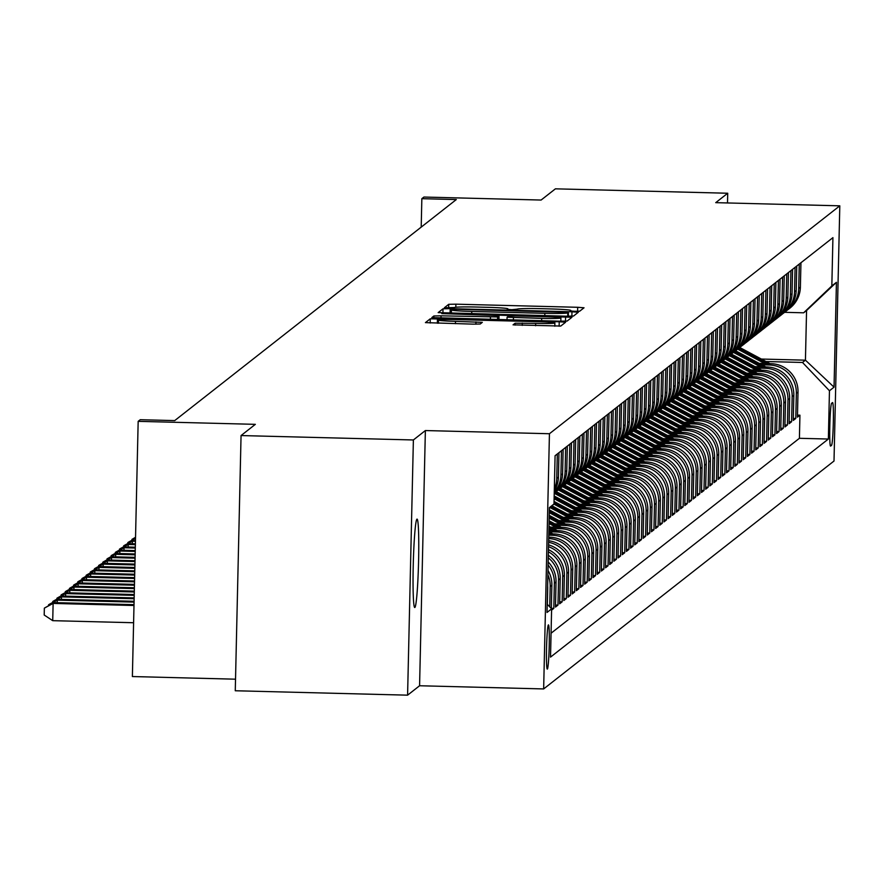<?xml version="1.0" encoding="UTF-8"?>
<svg xmlns="http://www.w3.org/2000/svg" width="884" height="884" viewBox="0 0 884 884"><rect width="100%" height="100%" fill="white"/><g stroke="black" fill="none" stroke-linecap="round" stroke-linejoin="round"><path stroke-width="1.33" d="M574.666 311.301L579.683 311.201L584.037 307.787L577.683 307.289L455.901 304.173L448.718 304.317L444.365 307.754L454.409 307.533A21.691 1.061 1.3 0 1 477.371 307.057L487.515 307.323A21.691 1.061 1.3 0 1 507.891 308.836A21.691 1.061 1.3 0 1 507.858 308.903L507.283 309.356L511.748 309.687L517.328 309.146A21.691 1.061 1.3 0 1 540.29 308.671L550.434 308.936A21.691 1.061 1.3 0 1 570.821 310.45A21.691 1.061 1.3 0 1 570.777 310.516L570.202 310.969L574.666 311.301M414.905 607.452A44.211 2.619 91.5 0 0 418.552 562.301A44.211 2.619 91.5 0 0 417.038 519.118A44.211 2.619 91.5 0 0 416.905 519.173A44.211 2.619 91.5 0 0 413.259 564.323A44.211 2.619 91.5 0 0 414.773 607.507A44.211 2.619 91.5 0 0 414.905 607.452M547.384 669.066A22.1 1.304 91.5 0 0 549.207 646.491A22.1 1.304 91.5 0 0 548.445 624.9A22.1 1.304 91.5 0 0 548.378 624.922A22.1 1.304 91.5 0 0 546.555 647.508A22.1 1.304 91.5 0 0 547.318 669.089A22.1 1.304 91.5 0 0 547.384 669.066M513.063 324.837L560.754 326.052L565.605 322.24L559.229 321.765L430.276 318.804L425.425 322.616L473.073 324.141L480.244 323.997L482.321 322.351L455.492 321.356A18.133 0.884 1.3 0 1 438.453 320.085A18.133 0.884 1.3 0 1 457.68 319.632L537.859 321.688A18.133 0.884 1.3 0 1 554.887 322.958A18.133 0.884 1.3 0 1 535.66 323.4L515.129 323.212L513.063 324.87M727.499 202.955L727.72 193.242L555.406 188.833L541.107 200.049L423.933 197.044L421.845 198.679L456.31 199.563L174.712 420.596L140.247 419.712L138.169 421.348L132.379 676.547L235.531 679.188M413.381 439.967L407.59 695.167L419.58 685.752L425.37 430.552L413.381 439.967L241.056 435.558L255.343 424.342L138.169 421.348M425.37 430.552L549.439 433.735L839.8 205.828L834.01 461.028L543.649 688.934L549.439 433.735M727.72 193.242L715.731 202.657L839.8 205.828M566.324 316.207L573.495 316.063L578.335 312.251L571.97 311.776L450.188 308.66L443.006 308.803L438.166 312.616L566.324 316.207M571.959 317.268L567.13 321.058L559.948 321.201L431.801 317.61L433.878 315.975L441.05 315.82L497.615 316.936L499.007 315.842L492.631 315.367L441.79 313.599L571.97 317.245M407.59 695.167L235.266 690.758L241.056 435.558M551.583 610.126L553.804 608.391L551.34 608.325M548.102 565.042A27.625 27.548 51.9 0 1 554.367 583.208L556.036 581.904L555.472 607.076L557.97 605.109L555.517 605.054M548.268 557.782A27.625 27.548 51.9 0 1 558.544 579.937L560.213 578.633L559.638 603.805L562.147 601.838L559.683 601.772M548.4 551.793A27.625 27.548 51.9 0 1 562.71 576.666L564.379 575.351L563.815 600.523L566.312 598.567L563.859 598.501M548.522 546.699A27.625 27.548 51.9 0 1 566.887 573.385L568.556 572.081L567.981 597.252L570.489 595.286L568.025 595.23M548.621 542.312A27.625 27.548 51.9 0 1 571.053 570.114L572.721 568.81L572.158 593.982L574.655 592.015L572.202 591.949M548.699 538.555A27.625 27.548 51.9 0 1 575.23 566.843L576.898 565.528L576.324 590.7L578.832 588.744L576.368 588.678M548.776 535.174L552.456 535.273A27.625 27.548 51.9 0 1 579.407 563.561L581.075 562.257L580.501 587.429L582.998 585.462L580.545 585.407M549.086 531.803L556.633 531.991A27.625 27.548 51.9 0 1 583.573 560.29L585.241 558.986L584.667 584.158L587.175 582.191L584.722 582.125M553.251 528.533L560.799 528.72A27.625 27.548 51.9 0 1 587.75 557.019L589.418 555.704L588.843 580.876L591.341 578.921L588.888 578.854M557.428 525.251L564.975 525.45A27.625 27.548 51.9 0 1 591.915 553.738L593.584 552.434L593.009 577.606L595.518 575.639L593.065 575.583M561.594 521.98L569.141 522.168A27.625 27.548 51.9 0 1 596.092 550.467L597.761 549.163L597.186 574.335L599.695 572.368L597.23 572.302M565.771 518.709L573.318 518.897A27.625 27.548 51.9 0 1 600.258 547.196L601.927 545.881L601.363 571.064L603.86 569.097L601.407 569.031M569.948 515.427L577.484 515.626A27.625 27.548 51.9 0 1 604.435 543.914L606.104 542.61L605.529 567.782L608.037 565.815L605.573 565.76M574.114 512.156L581.661 512.355A27.625 27.548 51.9 0 1 608.601 540.643L610.269 539.339L609.706 564.511L612.203 562.544L609.75 562.478M578.291 508.886L585.827 509.073A27.625 27.548 51.9 0 1 612.778 537.373L614.446 536.058L613.872 561.241L616.38 559.274L613.916 559.207M582.457 505.604L590.004 505.803A27.625 27.548 51.9 0 1 616.944 534.091L618.612 532.787L618.049 557.959L620.546 555.992L618.093 555.937M586.633 502.333L594.17 502.532A27.625 27.548 51.9 0 1 621.12 530.82L622.789 529.516L622.214 554.688L624.723 552.721L622.259 552.655M590.799 499.062L598.346 499.25A27.625 27.548 51.9 0 1 625.286 527.549L626.955 526.234L626.391 551.417L628.889 549.45L626.436 549.384M594.976 495.78L602.512 495.979A27.625 27.548 51.9 0 1 629.463 524.267L631.132 522.963L630.557 548.135L633.066 546.168L630.601 546.113M599.142 492.51L606.689 492.708A27.625 27.548 51.9 0 1 633.64 520.996L635.309 519.693L634.734 544.864L637.231 542.898L634.778 542.831M603.319 489.239L610.866 489.427A27.625 27.548 51.9 0 1 637.806 517.726L639.475 516.411L638.9 541.594L641.408 539.627L638.955 539.56M607.485 485.957L615.032 486.156A27.625 27.548 51.9 0 1 641.983 514.444L643.651 513.14L643.077 538.312L645.574 536.345L643.121 536.29M611.662 482.686L619.209 482.885A27.625 27.548 51.9 0 1 646.149 511.173L647.817 509.869L647.243 535.041L649.751 533.074L647.298 533.008M615.828 479.415L623.375 479.603A27.625 27.548 51.9 0 1 650.326 507.902L651.994 506.587L651.42 531.77L653.928 529.803L651.464 529.737M620.004 476.133L627.552 476.332A27.625 27.548 51.9 0 1 654.491 504.62L656.16 503.316L655.596 528.488L658.094 526.521L655.641 526.466M624.181 472.863L631.717 473.062A27.625 27.548 51.9 0 1 658.668 501.35L660.337 500.046L659.762 525.218L662.271 523.251L659.807 523.184M628.347 469.592L635.894 469.78A27.625 27.548 51.9 0 1 662.834 498.079L664.503 496.764L663.939 521.947L666.437 519.98L663.983 519.914M632.524 466.31L640.06 466.509A27.625 27.548 51.9 0 1 667.011 494.808L668.68 493.493L668.105 518.665L670.613 516.698L668.149 516.643M636.69 463.039L644.237 463.238A27.625 27.548 51.9 0 1 671.177 491.526L672.846 490.222L672.282 515.394L674.779 513.427L672.326 513.361M640.867 459.768L648.403 459.956A27.625 27.548 51.9 0 1 675.354 488.255L677.022 486.94L676.448 512.123L678.956 510.156L676.492 510.09M645.033 456.487L652.58 456.685A27.625 27.548 51.9 0 1 679.52 484.984L681.188 483.67L680.625 508.841L683.122 506.875L680.669 506.819M649.21 453.216L656.757 453.415A27.625 27.548 51.9 0 1 683.697 481.703L685.365 480.399L684.791 505.571L687.299 503.604L684.835 503.537M653.375 449.945L660.923 450.133A27.625 27.548 51.9 0 1 687.874 478.432L689.542 477.117L688.967 502.3L691.465 500.333L689.012 500.267M657.552 446.663L665.099 446.862A27.625 27.548 51.9 0 1 692.039 475.161L693.708 473.846L693.133 499.018L695.642 497.051L693.189 496.996M661.718 443.392L669.265 443.591A27.625 27.548 51.9 0 1 696.216 471.879L697.885 470.575L697.31 495.747L699.808 493.78L697.354 493.714M665.895 440.122L673.442 440.309A27.625 27.548 51.9 0 1 700.382 468.608L702.051 467.293L701.476 492.476L703.984 490.509L701.531 490.443M670.061 436.84L677.608 437.039A27.625 27.548 51.9 0 1 704.559 465.338L706.228 464.023L705.653 489.195L708.161 487.228L705.697 487.172M674.238 433.569L681.785 433.768A27.625 27.548 51.9 0 1 708.725 462.056L710.393 460.752L709.83 485.924L712.327 483.957L709.874 483.891M678.415 430.298L685.951 430.486A27.625 27.548 51.9 0 1 712.902 458.785L714.57 457.47L713.996 482.653L716.504 480.686L714.04 480.62M682.581 427.016L690.128 427.215A27.625 27.548 51.9 0 1 717.068 455.514L718.736 454.199L718.173 479.371L720.67 477.415L718.217 477.349M686.757 423.745L694.294 423.944A27.625 27.548 51.9 0 1 721.245 452.232L722.913 450.928L722.339 476.1L724.847 474.133L722.383 474.067M690.923 420.475L698.471 420.662A27.625 27.548 51.9 0 1 725.41 448.962L727.079 447.647L726.515 472.829L729.013 470.863L726.56 470.796M695.1 417.193L702.636 417.392A27.625 27.548 51.9 0 1 729.587 445.691L731.256 444.376L730.681 469.548L733.19 467.592L730.725 467.526M699.266 413.922L706.813 414.121A27.625 27.548 51.9 0 1 733.753 442.409L735.422 441.105L734.858 466.277L737.355 464.31L734.902 464.244M703.443 410.651L710.99 410.839A27.625 27.548 51.9 0 1 737.93 439.138L739.599 437.823L739.024 463.006L741.532 461.039L739.068 460.973M707.609 407.38L715.156 407.568A27.625 27.548 51.9 0 1 742.107 435.867L743.775 434.552L743.201 459.724L745.698 457.768L743.245 457.702M711.786 404.099L719.333 404.297A27.625 27.548 51.9 0 1 746.273 432.585L747.941 431.281L747.367 456.453L749.875 454.486L747.422 454.431M715.952 400.828L723.499 401.016A27.625 27.548 51.9 0 1 750.45 429.315L752.118 428L751.544 453.183L754.041 451.216L751.588 451.149M720.129 397.557L727.676 397.745A27.625 27.548 51.9 0 1 754.616 426.044L756.284 424.729L755.709 449.901L758.218 447.945L755.765 447.879M724.294 394.275L731.841 394.474A27.625 27.548 51.9 0 1 758.792 422.762L760.461 421.458L759.886 446.63L762.395 444.663L759.931 444.608M728.471 391.004L736.018 391.192A27.625 27.548 51.9 0 1 762.958 419.491L764.627 418.176L764.063 443.359L766.561 441.392L764.107 441.326M732.648 387.733L740.184 387.921A27.625 27.548 51.9 0 1 767.135 416.22L768.804 414.905L768.229 440.077L770.737 438.121L768.273 438.055M736.814 384.452L744.361 384.651A27.625 27.548 51.9 0 1 771.301 412.938L772.97 411.635L772.406 436.807L774.903 434.84L772.45 434.784M740.991 381.181L748.527 381.369A27.625 27.548 51.9 0 1 775.478 409.668L777.146 408.353L776.572 433.536L779.08 431.569L776.616 431.502M745.157 377.91L752.704 378.098A27.625 27.548 51.9 0 1 779.644 406.397L781.312 405.082L780.749 430.254L783.246 428.298L780.793 428.232M749.334 374.628L756.87 374.827A27.625 27.548 51.9 0 1 783.821 403.115L785.489 401.811L784.915 426.983L787.423 425.016L784.959 424.961M753.5 371.357L761.047 371.545A27.625 27.548 51.9 0 1 787.987 399.844L789.655 398.529L789.092 423.712L791.589 421.745L789.136 421.679M757.676 368.087L765.224 368.274A27.625 27.548 51.9 0 1 792.163 396.573L793.832 395.258L793.257 420.43L795.766 418.475L796.34 393.292A27.625 27.548 -128.1 0 0 769.389 365.004L761.842 364.805M793.302 418.408L795.766 418.475M576.898 565.528A27.625 27.548 -128.1 0 0 549.958 537.24L548.732 537.207M581.075 562.257A27.625 27.548 -128.1 0 0 554.124 533.958L548.809 533.826M585.241 558.986A27.625 27.548 -128.1 0 0 558.301 530.687L548.887 530.444M589.418 555.704A27.625 27.548 -128.1 0 0 562.467 527.417L550.599 527.107M593.584 552.434A27.625 27.548 -128.1 0 0 566.644 524.135L554.765 523.836M597.761 549.163A27.625 27.548 -128.1 0 0 570.81 520.864L558.942 520.554M601.927 545.881A27.625 27.548 -128.1 0 0 574.987 517.593L563.119 517.284M606.104 542.61A27.625 27.548 -128.1 0 0 579.153 514.311L567.285 514.013M610.269 539.339A27.625 27.548 -128.1 0 0 583.329 511.04L571.462 510.731M614.446 536.058A27.625 27.548 -128.1 0 0 587.495 507.77L575.628 507.46M618.612 532.787A27.625 27.548 -128.1 0 0 591.672 504.488L579.805 504.189M622.789 529.516A27.625 27.548 -128.1 0 0 595.838 501.217L583.97 500.908M626.955 526.234A27.625 27.548 -128.1 0 0 600.015 497.946L588.147 497.637M631.132 522.963A27.625 27.548 -128.1 0 0 604.192 494.664L592.313 494.366M635.309 519.693A27.625 27.548 -128.1 0 0 608.358 491.393L596.49 491.095M639.475 516.411A27.625 27.548 -128.1 0 0 612.535 488.123L600.656 487.813M643.651 513.14A27.625 27.548 -128.1 0 0 616.701 484.841L604.833 484.543M647.817 509.869A27.625 27.548 -128.1 0 0 620.877 481.57L608.999 481.272M651.994 506.587A27.625 27.548 -128.1 0 0 625.043 478.299L613.176 477.99M656.16 503.316A27.625 27.548 -128.1 0 0 629.22 475.017L617.352 474.719M660.337 500.046A27.625 27.548 -128.1 0 0 633.386 471.747L621.518 471.448M664.503 496.764A27.625 27.548 -128.1 0 0 637.563 468.476L625.695 468.166M668.68 493.493A27.625 27.548 -128.1 0 0 641.729 465.194L629.861 464.896M672.846 490.222A27.625 27.548 -128.1 0 0 645.906 461.923L634.038 461.625M677.022 486.94A27.625 27.548 -128.1 0 0 650.071 458.652L638.204 458.343M681.188 483.67A27.625 27.548 -128.1 0 0 654.248 455.37L642.381 455.072M685.365 480.399A27.625 27.548 -128.1 0 0 658.425 452.1L646.547 451.801M689.542 477.117A27.625 27.548 -128.1 0 0 662.591 448.829L650.723 448.519M693.708 473.846A27.625 27.548 -128.1 0 0 666.768 445.547L654.889 445.249M697.885 470.575A27.625 27.548 -128.1 0 0 670.934 442.276L659.066 441.978M702.051 467.293A27.625 27.548 -128.1 0 0 675.111 439.005L663.232 438.696M706.228 464.023A27.625 27.548 -128.1 0 0 679.277 435.724L667.409 435.425M710.393 460.752A27.625 27.548 -128.1 0 0 683.454 432.453L671.586 432.154M714.57 457.47A27.625 27.548 -128.1 0 0 687.619 429.182L675.752 428.873M718.736 454.199A27.625 27.548 -128.1 0 0 691.796 425.9L679.929 425.602M722.913 450.928A27.625 27.548 -128.1 0 0 695.962 422.629L684.094 422.331M727.079 447.647A27.625 27.548 -128.1 0 0 700.139 419.359L688.271 419.049M731.256 444.376A27.625 27.548 -128.1 0 0 704.305 416.077L692.437 415.778M735.422 441.105A27.625 27.548 -128.1 0 0 708.482 412.806L696.614 412.508M739.599 437.823A27.625 27.548 -128.1 0 0 712.659 409.535L700.78 409.226M743.775 434.552A27.625 27.548 -128.1 0 0 716.825 406.253L704.957 405.955M747.941 431.281A27.625 27.548 -128.1 0 0 721.001 402.982L709.123 402.684M752.118 428A27.625 27.548 -128.1 0 0 725.167 399.712L713.3 399.402M756.284 424.729A27.625 27.548 -128.1 0 0 729.344 396.43L717.465 396.131M760.461 421.458A27.625 27.548 -128.1 0 0 733.51 393.159L721.642 392.861M764.627 418.176A27.625 27.548 -128.1 0 0 737.687 389.888L725.819 389.579M768.804 414.905A27.625 27.548 -128.1 0 0 741.853 386.606L729.985 386.308M772.97 411.635A27.625 27.548 -128.1 0 0 746.03 383.336L734.162 383.037M777.146 408.353A27.625 27.548 -128.1 0 0 750.196 380.065L738.328 379.755M781.312 405.082A27.625 27.548 -128.1 0 0 754.372 376.783L742.505 376.485M785.489 401.811A27.625 27.548 -128.1 0 0 758.538 373.512L746.671 373.214M789.655 398.529A27.625 27.548 -128.1 0 0 762.715 370.241L750.847 369.932M793.832 395.258A27.625 27.548 -128.1 0 0 766.892 366.971L755.013 366.661M832.507 402.596L831.59 403.314A21.415 1.271 91.5 0 0 829.822 425.182A21.415 1.271 91.5 0 0 830.551 446.1A21.415 1.271 91.5 0 0 830.617 446.077L831.535 445.359A21.415 1.271 91.5 0 0 833.303 423.48A21.415 1.271 91.5 0 0 832.573 402.574A21.415 1.271 91.5 0 0 832.507 402.596M547.218 604.214L551.616 608.844L550.522 657.121L828.363 439.039L829.457 390.761L802.506 362.462L766.019 361.534M551.616 608.844L547.03 612.446L549.406 507.604L553.992 504.002L555.086 455.724L832.927 237.641L831.833 285.919L836.43 282.316L834.043 387.159L829.457 390.761M551.063 633.231L799.412 438.298L799.932 415.193L797.434 417.16L798.009 391.988A27.625 27.548 -128.1 0 0 771.058 363.689L759.19 363.39M786.926 310.428A27.625 27.548 -128.1 0 0 798.716 288.46L799.269 264.062M788.196 309.488L789.865 308.173A27.625 27.548 -128.1 0 0 800.385 287.145L800.937 262.758M557.307 453.978L556.754 478.377A27.625 27.548 51.9 0 1 554.334 489.051M554.29 490.963A27.625 27.548 -128.1 0 0 558.423 477.062L558.975 452.674M561.473 450.707L560.92 475.095A27.625 27.548 51.9 0 1 554.257 492.454M554.246 492.929A27.625 27.548 -128.1 0 0 562.589 473.791L563.141 449.404M565.649 447.437L565.097 471.824A27.625 27.548 51.9 0 1 554.246 493.117M554.577 492.852L556.246 491.548A27.625 27.548 -128.1 0 0 566.766 470.52L567.318 446.122M569.815 444.155L569.263 468.553A27.625 27.548 51.9 0 1 557.472 490.521M558.754 489.581L560.423 488.266A27.625 27.548 -128.1 0 0 570.931 467.238L571.484 442.851M573.992 440.884L573.44 465.271A27.625 27.548 51.9 0 1 561.649 487.25M562.92 486.299L564.589 484.996A27.625 27.548 -128.1 0 0 575.108 463.967L575.661 439.58M578.158 437.613L577.606 462.001A27.625 27.548 51.9 0 1 565.815 483.979M598.954 497.913L568.721 481.747A27.625 27.548 -128.1 0 0 579.274 460.697L579.827 436.298M582.335 434.331L581.783 458.73A27.625 27.548 51.9 0 1 569.992 480.697M571.263 479.758L572.931 478.443A27.625 27.548 -128.1 0 0 583.451 457.415L584.004 433.027M586.501 431.06L585.948 455.448A27.625 27.548 51.9 0 1 574.158 477.426M575.44 476.476L577.108 475.172A27.625 27.548 -128.1 0 0 587.617 454.144L588.169 429.757M590.678 427.79L590.125 452.177A27.625 27.548 51.9 0 1 578.335 474.156M579.617 473.205L581.285 471.901A27.625 27.548 -128.1 0 0 591.794 450.873L592.346 426.475M594.855 424.508L594.291 448.906A27.625 27.548 51.9 0 1 582.501 470.874M615.651 484.819L585.418 468.653A27.625 27.548 -128.1 0 0 595.96 447.591L596.523 423.204M599.02 421.237L598.468 445.635A27.625 27.548 51.9 0 1 586.678 467.603M587.959 466.653L589.628 465.349A27.625 27.548 -128.1 0 0 600.137 444.321L600.689 419.933M603.197 417.966L602.645 442.354A27.625 27.548 51.9 0 1 590.844 464.332M592.125 463.382L593.794 462.078A27.625 27.548 -128.1 0 0 604.313 441.05L604.866 416.651M607.363 414.684L606.811 439.083A27.625 27.548 51.9 0 1 595.02 461.05M596.302 460.111L597.971 458.796A27.625 27.548 -128.1 0 0 608.479 437.768L609.032 413.381M611.54 411.414L610.988 435.812A27.625 27.548 51.9 0 1 599.186 457.779M632.336 471.724L602.103 455.558A27.625 27.548 -128.1 0 0 612.656 434.497L613.209 410.11M615.706 408.143L615.154 432.53A27.625 27.548 51.9 0 1 603.363 454.509M604.645 453.558L606.314 452.254A27.625 27.548 -128.1 0 0 616.822 431.226L617.375 406.828M619.883 404.872L619.33 429.259A27.625 27.548 51.9 0 1 607.529 451.227M608.811 450.287L610.479 448.973A27.625 27.548 -128.1 0 0 620.999 427.944L621.551 403.557M624.049 401.59L623.496 425.989A27.625 27.548 51.9 0 1 611.706 447.956M612.988 447.017L614.656 445.702A27.625 27.548 -128.1 0 0 625.165 424.674L625.717 400.286M628.226 398.319L627.673 422.707A27.625 27.548 51.9 0 1 615.883 444.685M649.022 458.619L618.789 442.453A27.625 27.548 -128.1 0 0 629.342 421.403L629.894 397.004M632.391 395.049L631.839 419.436A27.625 27.548 51.9 0 1 620.049 441.403M621.33 440.464L622.999 439.149A27.625 27.548 -128.1 0 0 633.508 418.121L634.06 393.734M636.568 391.767L636.016 416.165A27.625 27.548 51.9 0 1 624.226 438.132M625.496 437.193L627.165 435.878A27.625 27.548 -128.1 0 0 637.684 414.85L638.237 390.463M640.734 388.496L640.182 412.883A27.625 27.548 51.9 0 1 628.391 434.862M629.673 433.911L631.342 432.608A27.625 27.548 -128.1 0 0 641.85 411.579L642.403 387.181M644.911 385.225L644.359 409.612A27.625 27.548 51.9 0 1 632.568 431.58M633.85 430.641L635.519 429.326A27.625 27.548 -128.1 0 0 646.027 408.298L646.58 383.91M649.088 381.943L648.524 406.342A27.625 27.548 51.9 0 1 636.734 428.309M638.016 427.37L639.684 426.055A27.625 27.548 -128.1 0 0 650.193 405.027L650.757 380.639M653.254 378.672L652.701 403.06A27.625 27.548 51.9 0 1 640.911 425.038M642.193 424.088L643.861 422.784A27.625 27.548 -128.1 0 0 654.37 401.756L654.922 377.358M657.431 375.402L656.878 399.789A27.625 27.548 51.9 0 1 645.077 421.767M646.359 420.817L648.027 419.502A27.625 27.548 -128.1 0 0 658.547 398.474L659.099 374.087M661.597 372.12L661.044 396.518A27.625 27.548 51.9 0 1 649.254 418.486M650.536 417.546L652.204 416.231A27.625 27.548 -128.1 0 0 662.713 395.203L663.265 370.816M665.774 368.849L665.221 393.236A27.625 27.548 51.9 0 1 653.42 415.215M654.701 414.264L656.37 412.961A27.625 27.548 -128.1 0 0 666.89 391.932L667.442 367.534M669.939 365.578L669.387 389.966A27.625 27.548 51.9 0 1 657.597 411.944M658.878 410.994L660.547 409.679A27.625 27.548 -128.1 0 0 671.055 388.651L671.608 364.263M674.116 362.296L673.564 386.695A27.625 27.548 51.9 0 1 661.762 408.662M663.044 407.723L664.713 406.408A27.625 27.548 -128.1 0 0 675.232 385.38L675.785 360.992M678.282 359.026L677.73 383.413A27.625 27.548 51.9 0 1 665.939 405.391M667.221 404.441L668.89 403.137A27.625 27.548 -128.1 0 0 679.398 382.109L679.951 357.711M682.459 355.755L681.907 380.142A27.625 27.548 51.9 0 1 670.116 402.121M671.387 401.17L673.056 399.855A27.625 27.548 -128.1 0 0 683.575 378.827L684.128 354.44M686.625 352.473L686.072 376.871A27.625 27.548 51.9 0 1 674.282 398.839M675.564 397.899L677.232 396.584A27.625 27.548 -128.1 0 0 687.741 375.556L688.293 351.169M690.802 349.202L690.249 373.589A27.625 27.548 51.9 0 1 678.459 395.568M679.73 394.618L681.398 393.314A27.625 27.548 -128.1 0 0 691.918 372.286L692.47 347.887M694.968 345.931L694.415 370.319A27.625 27.548 51.9 0 1 682.625 392.297M683.907 391.347L685.575 390.032A27.625 27.548 -128.1 0 0 696.084 369.004L696.636 344.616M699.145 342.649L698.592 367.048A27.625 27.548 51.9 0 1 686.802 389.015M688.084 388.076L689.752 386.761A27.625 27.548 -128.1 0 0 700.261 365.733L700.813 341.346M703.321 339.379L702.758 363.766A27.625 27.548 51.9 0 1 690.968 385.744M692.249 384.794L693.918 383.49A27.625 27.548 -128.1 0 0 704.426 362.462L704.99 338.064M707.487 336.108L706.935 360.495A27.625 27.548 51.9 0 1 695.144 382.474M696.426 381.523L698.095 380.208A27.625 27.548 -128.1 0 0 708.603 359.18L709.156 334.793M711.664 332.826L711.112 357.224A27.625 27.548 51.9 0 1 699.31 379.192M700.592 378.253L702.261 376.938A27.625 27.548 -128.1 0 0 712.78 355.909L713.333 331.522M715.83 329.555L715.278 353.943A27.625 27.548 51.9 0 1 703.487 375.921M704.769 374.971L706.438 373.667A27.625 27.548 -128.1 0 0 716.946 352.639L717.499 328.24M720.007 326.284L719.454 350.672A27.625 27.548 51.9 0 1 707.653 372.65M708.935 371.7L710.603 370.385A27.625 27.548 -128.1 0 0 721.123 349.357L721.676 324.969M724.173 323.003L723.62 347.401A27.625 27.548 51.9 0 1 711.83 369.368M713.112 368.429L714.78 367.114A27.625 27.548 -128.1 0 0 725.289 346.086L725.841 321.699M728.35 319.732L727.797 344.119A27.625 27.548 51.9 0 1 715.996 366.098M717.278 365.147L718.946 363.843A27.625 27.548 -128.1 0 0 729.466 342.815L730.018 318.417M732.516 316.461L731.963 340.848A27.625 27.548 51.9 0 1 720.173 362.827M721.454 361.876L723.123 360.562A27.625 27.548 -128.1 0 0 733.632 339.533L734.184 315.146M736.692 313.179L736.14 337.577A27.625 27.548 51.9 0 1 724.35 359.545M725.62 358.606L727.289 357.291A27.625 27.548 -128.1 0 0 737.809 336.263L738.361 311.875M740.858 309.908L740.306 334.296A27.625 27.548 51.9 0 1 728.515 356.274M729.797 355.324L731.466 354.02A27.625 27.548 -128.1 0 0 741.974 332.992L742.527 308.593M745.035 306.637L744.483 331.025A27.625 27.548 51.9 0 1 732.692 353.003M733.963 352.053L735.632 350.738A27.625 27.548 -128.1 0 0 746.151 329.71L746.704 305.323M749.201 303.356L748.649 327.754A27.625 27.548 51.9 0 1 736.858 349.721M738.14 348.782L739.809 347.467A27.625 27.548 -128.1 0 0 750.317 326.439L750.87 302.052M753.378 300.085L752.825 324.472A27.625 27.548 51.9 0 1 741.035 346.451M742.317 345.5L743.985 344.196A27.625 27.548 -128.1 0 0 754.494 323.168L755.046 298.77M757.555 296.814L756.991 321.201A27.625 27.548 51.9 0 1 745.201 343.18M746.483 342.23L748.151 340.915A27.625 27.548 -128.1 0 0 758.66 319.886L759.223 295.499M761.721 293.532L761.168 317.931A27.625 27.548 51.9 0 1 749.378 339.898M750.66 338.959L752.328 337.644A27.625 27.548 -128.1 0 0 762.837 316.616L763.389 292.228M765.898 290.261L765.345 314.649A27.625 27.548 51.9 0 1 753.544 336.627M754.826 335.677L756.494 334.373A27.625 27.548 -128.1 0 0 767.014 313.345L767.566 288.946M770.063 286.991L769.511 311.378A27.625 27.548 51.9 0 1 757.721 333.356M759.002 332.406L760.671 331.091A27.625 27.548 -128.1 0 0 771.179 310.063L771.732 285.676M774.24 283.709L773.688 308.107A27.625 27.548 51.9 0 1 761.886 330.075M763.168 329.135L764.837 327.82A27.625 27.548 -128.1 0 0 775.356 306.792L775.909 282.405M778.406 280.438L777.854 304.825A27.625 27.548 51.9 0 1 766.063 326.804M767.345 325.853L769.014 324.55A27.625 27.548 -128.1 0 0 779.522 303.521L780.075 279.123M782.583 277.167L782.031 301.554A27.625 27.548 51.9 0 1 770.229 323.533M771.511 322.583L773.18 321.268A27.625 27.548 -128.1 0 0 783.699 300.251L784.252 275.852M786.749 273.885L786.196 298.284A27.625 27.548 51.9 0 1 774.406 320.251M775.688 319.312L777.356 317.997A27.625 27.548 -128.1 0 0 787.865 296.969L788.418 272.581M790.926 270.615L790.373 295.002A27.625 27.548 51.9 0 1 778.583 316.98M779.854 316.03L781.522 314.726A27.625 27.548 -128.1 0 0 792.042 293.698L792.594 269.3M795.092 267.344L794.539 291.731A27.625 27.548 51.9 0 1 782.749 313.709M784.031 312.759L785.699 311.455A27.625 27.548 -128.1 0 0 796.208 290.427L796.76 266.029M792.163 396.573L791.589 421.745M787.987 399.844L787.423 425.016M783.821 403.115L783.246 428.298M779.644 406.397L779.08 431.569M775.478 409.668L774.903 434.84M771.301 412.938L770.737 438.121M767.135 416.22L766.561 441.392M762.958 419.491L762.395 444.663M758.792 422.762L758.218 447.945M754.616 426.044L754.041 451.216M750.45 429.315L749.875 454.486M746.273 432.585L745.698 457.768M742.107 435.867L741.532 461.039M737.93 439.138L737.355 464.31M733.753 442.409L733.19 467.592M729.587 445.691L729.013 470.863M725.41 448.962L724.847 474.133M721.245 452.232L720.67 477.415M717.068 455.514L716.504 480.686M712.902 458.785L712.327 483.957M708.725 462.056L708.161 487.228M704.559 465.338L703.984 490.509M700.382 468.608L699.808 493.78M696.216 471.879L695.642 497.051M692.039 475.161L691.465 500.333M687.874 478.432L687.299 503.604M683.697 481.703L683.122 506.875M679.52 484.984L678.956 510.156M675.354 488.255L674.779 513.427M671.177 491.526L670.613 516.698M667.011 494.808L666.437 519.98M662.834 498.079L662.271 523.251M658.668 501.35L658.094 526.521M654.491 504.62L653.928 529.803M650.326 507.902L649.751 533.074M646.149 511.173L645.574 536.345M641.983 514.444L641.408 539.627M637.806 517.726L637.231 542.898M633.64 520.996L633.066 546.168M629.463 524.267L628.889 549.45M625.286 527.549L624.723 552.721M621.12 530.82L620.546 555.992M616.944 534.091L616.38 559.274M612.778 537.373L612.203 562.544M608.601 540.643L608.037 565.815M604.435 543.914L603.86 569.097M600.258 547.196L599.695 572.368M596.092 550.467L595.518 575.639M591.915 553.738L591.341 578.921M587.75 557.019L587.175 582.191M583.573 560.29L582.998 585.462M579.407 563.561L578.832 588.744M575.23 566.843L574.655 592.015M571.053 570.114L570.489 595.286M566.887 573.385L566.312 598.567M562.71 576.666L562.147 601.838M558.544 579.937L557.97 605.109M554.367 583.208L553.804 608.391M551.34 608.546L551.87 585.175A27.625 27.548 -128.1 0 0 547.981 570.401M547.881 574.766A27.625 27.548 51.9 0 1 550.202 586.49L549.737 606.866M547.34 604.347L547.693 588.457A27.625 27.548 -128.1 0 0 547.627 585.816M802.506 362.462L805.434 360.175L806.562 310.516L803.633 312.803L831.833 285.919M761.367 359.048L805.434 360.175L834.043 387.159M784.594 312.317L803.633 312.803M419.58 685.752L543.649 688.934M421.845 198.679L421.204 227.122M797.479 415.137L799.932 415.193M799.412 438.298L828.363 439.039M572.721 568.81A27.625 27.548 -128.1 0 0 548.655 540.732M568.556 572.081A27.625 27.548 -128.1 0 0 548.555 544.864M564.379 575.351A27.625 27.548 -128.1 0 0 548.456 549.66M560.213 578.633A27.625 27.548 -128.1 0 0 548.323 555.263M556.036 581.904A27.625 27.548 -128.1 0 0 548.168 561.948M553.992 504.002L549.384 508.388M806.562 310.516L836.43 282.316M568.401 312.383L457.05 309.301L451.437 309.864A21.691 1.061 1.3 0 0 451.392 309.93A21.691 1.061 1.3 0 0 471.78 311.444L544.853 313.323A21.691 1.061 1.3 0 0 567.804 312.848L568.401 312.383L568.313 316.24L568.412 312.361M541.693 318.395A18.133 0.884 1.3 0 0 560.92 317.953A18.133 0.884 1.3 0 0 543.881 316.682L515.637 315.953L508.466 316.107L507.073 317.201L541.693 318.395L541.638 320.737M769.997 363.667L739.775 347.5M764.594 363.523L737.676 349.136M767.953 363.611L738.98 348.119M738.483 348.517L766.649 363.578M765.831 366.937L735.599 350.771M760.428 366.805L733.51 352.407M763.776 366.882L734.803 351.39M734.306 351.788L762.483 366.849M761.654 370.208L731.422 354.053M756.251 370.076L729.333 355.677M759.599 370.164L730.637 354.672M730.129 355.059L758.306 370.131M757.489 373.49L727.256 357.324M752.085 373.346L725.167 358.959M755.433 373.435L726.46 357.943M725.963 358.34L754.129 373.402M753.312 376.761L723.079 360.595M747.908 376.628L720.99 362.23M751.256 376.706L722.294 361.213M721.786 361.611L749.964 376.672M749.146 380.032L718.913 363.865M743.731 379.899L716.825 365.501M747.091 379.987L718.117 364.495M717.62 364.882L745.787 379.954M744.969 383.313L714.736 367.147M739.565 383.17L712.648 368.783M742.914 383.258L713.952 367.766M713.443 368.164L741.621 383.225M740.803 386.584L710.57 370.418M735.389 386.452L708.471 372.053M738.748 386.529L709.775 371.037M709.277 371.435L737.444 386.496M736.626 389.855L706.393 373.689M731.223 389.722L704.305 375.324M734.571 389.811L705.609 374.319M705.101 374.706L733.278 389.778M732.46 393.137L702.227 376.971M727.046 392.993L700.128 378.606M730.405 393.082L701.432 377.59M700.935 377.987L729.101 393.048M728.283 396.408L698.051 380.242M722.88 396.264L695.962 381.877M726.228 396.352L697.255 380.86M696.758 381.258L724.935 396.319M724.118 399.678L693.885 383.512M718.703 399.546L691.785 385.148M722.062 399.634L693.089 384.142M692.592 384.529L720.758 399.601M719.941 402.96L689.708 386.794M714.537 402.817L687.619 388.43M717.885 402.905L688.912 387.413M688.415 387.811L716.592 402.872M715.764 406.231L685.542 390.065M710.36 406.087L683.442 391.7M713.719 406.176L684.746 390.684M684.249 391.082L712.416 406.143M711.598 409.502L681.365 393.336M706.194 409.369L679.277 394.971M709.543 409.458L680.569 393.966M680.072 394.352L708.25 409.425M707.421 412.784L677.188 396.618M702.018 412.64L675.1 398.253M705.366 412.729L676.404 397.236M675.895 397.634L704.073 412.695M703.255 416.055L673.022 399.888M697.852 415.911L670.934 401.524M701.2 415.999L672.227 400.507M671.729 400.905L699.896 415.966M699.078 419.325L668.845 403.159M693.675 419.193L666.757 404.795M697.023 419.281L668.061 403.789M667.553 404.176L695.73 419.248M694.912 422.607L664.68 406.441M689.498 422.464L662.591 408.077M692.857 422.552L663.884 407.06M663.387 407.458L691.553 422.519M690.736 425.878L660.503 409.712M685.332 425.734L658.414 411.347M688.68 425.823L659.718 410.331M659.21 410.728L687.387 425.79M686.57 429.149L656.337 412.983M681.155 429.016L654.237 414.618M684.514 429.105L655.541 413.613M655.044 413.999L683.21 429.072M682.393 432.431L652.16 416.265M676.989 432.287L650.071 417.9M680.337 432.375L651.375 416.883M650.867 417.281L679.045 432.342M678.227 435.702L647.994 419.535M672.812 435.558L645.895 421.171M676.172 435.646L647.199 420.154M646.701 420.552L674.868 435.613M674.05 438.972L643.817 422.806M668.647 438.84L641.729 424.442M671.995 438.928L643.022 423.436M642.524 423.823L670.702 438.895M669.884 442.254L639.651 426.088M664.47 442.111L637.552 427.723M667.829 442.199L638.856 426.707M638.359 427.105L666.525 442.166M665.707 445.525L635.474 429.359M660.304 445.381L633.386 430.994M663.652 445.47L634.679 429.978M634.182 430.375L662.359 445.437M661.53 448.796L631.309 432.63M656.127 448.663L629.209 434.265M659.486 448.752L630.513 433.259M630.016 433.646L658.182 448.718M657.365 452.078L627.132 435.911M651.961 451.934L625.043 437.547M655.309 452.022L626.336 436.53M625.839 436.928L654.016 451.989M653.188 455.348L622.955 439.182M647.784 455.205L620.866 440.818M651.132 455.293L622.17 439.801M621.662 440.199L649.839 455.26M643.618 458.487L616.701 444.088M646.966 458.575L617.993 443.083M617.496 443.47L645.663 458.542M644.845 461.901L614.612 445.735M639.441 461.757L612.524 447.37M642.79 461.846L613.827 446.354M613.319 446.752L641.497 461.813M640.679 465.172L610.446 449.006M635.264 465.028L608.358 450.641M638.624 465.117L609.651 449.624M609.153 450.022L637.32 465.083M636.502 468.443L606.269 452.276M631.099 468.31L604.181 453.912M634.447 468.387L605.485 452.906M604.976 453.293L633.154 468.354M626.922 471.581L600.004 457.194M630.281 471.669L601.308 456.177M600.811 456.575L628.977 471.636M628.159 474.995L597.927 458.829M622.756 474.852L595.838 460.465M626.104 474.94L597.142 459.448M596.634 459.846L624.811 474.907M623.994 478.266L593.761 462.1M618.579 478.133L591.661 463.735M621.938 478.211L592.965 462.73M592.468 463.117L620.634 478.178M619.817 481.548L589.584 465.382M614.413 481.404L587.495 467.017M617.761 481.493L588.788 466.001M588.291 466.398L616.468 481.46M610.236 484.675L583.318 470.288M613.595 484.763L584.622 469.271M584.125 469.669L612.292 484.73M611.474 488.09L581.241 471.923M606.07 487.957L579.153 473.559M609.419 488.034L580.445 472.553M579.948 472.94L608.126 488.001M607.297 491.371L577.075 475.205M601.894 491.228L574.976 476.841M605.253 491.316L576.28 475.824M575.782 476.222L603.949 491.283M603.131 494.642L572.898 478.476M597.728 494.499L570.81 480.111M601.076 494.587L572.103 479.095M571.605 479.493L599.783 494.554M593.551 497.78L566.633 483.382M596.899 497.858L567.937 482.377M567.429 482.763L595.606 497.825M594.788 501.195L564.556 485.029M589.385 501.051L562.467 486.664M592.733 501.14L563.76 485.647M563.263 486.045L591.429 501.106M590.611 504.466L560.379 488.299M585.208 504.322L558.29 489.935M588.556 504.41L559.594 488.918M559.086 489.316L587.263 504.377M586.446 507.736L556.213 491.57M581.031 507.604L554.235 493.272M584.39 507.681L555.417 492.2M554.92 492.587L583.086 507.648M582.269 511.018L554.18 495.99M576.865 510.875L554.113 498.709M580.213 510.963L554.158 497.029M554.135 497.681L578.921 510.93M131.948 540.246L131.959 539.362L135.539 537.284M135.528 537.45L131.959 539.362M578.103 514.289L554.058 501.427M572.688 514.145L553.892 504.101M576.048 514.234L554.025 502.466M554.014 503.118L574.744 514.201M127.771 543.516L128.213 542.301L135.517 538.268M135.506 538.5L127.793 542.632M573.926 517.56L552.047 505.858M568.523 517.427L550.191 507.626M571.871 517.505L551.34 506.532M550.898 506.952L570.578 517.471M135.462 540.444L132.39 541.207L135.44 541.284M123.605 546.787L124.036 545.583L133.429 540.389M123.616 545.903L132.39 541.207L132.324 543.748M569.76 520.842L549.351 509.924M564.346 520.698L549.296 512.643M567.705 520.787L549.329 510.963M549.318 511.615L566.401 520.753M135.385 543.826L129.252 543.66L128.213 544.489L135.363 544.666M119.428 550.069L119.87 548.853L129.252 543.66M119.45 549.185L128.213 544.489L128.158 547.019M565.583 524.113L549.229 515.361M560.18 523.969L549.163 518.09M563.528 524.057L549.207 516.4M549.196 517.052L562.235 524.024M135.307 547.196L125.086 546.942L124.047 547.76L135.285 548.047M115.263 553.34L115.694 552.124L125.086 546.942M115.274 552.456L124.047 547.76L123.981 550.29M561.417 527.383L549.108 520.809M556.003 527.251L549.041 523.527M559.362 527.328L549.086 521.836M549.063 522.488L558.058 527.295M135.23 550.577L120.909 550.213L119.87 551.03L135.208 551.428M111.086 556.611L111.528 555.406L120.909 550.213M111.108 555.727L119.87 551.03L119.815 553.572M557.24 530.654L548.986 526.245M551.837 530.522L548.92 528.963M555.185 530.61L548.964 527.273M548.942 527.925L553.892 530.577M135.153 553.959L116.743 553.483L115.694 554.312L135.142 554.809M106.909 559.892L107.351 558.677L116.743 553.483M106.931 559.008L115.694 554.312L115.638 556.843M553.064 533.936L548.853 531.682M551.019 533.881L548.831 532.721M548.82 533.372L549.715 533.848M135.075 557.34L112.566 556.765L111.528 557.583L135.064 558.18M102.743 563.163L103.174 561.948L112.566 556.765M102.765 562.279L111.528 557.583L111.472 560.113M134.998 560.721L108.4 560.036L107.351 560.854L134.987 561.561M98.566 566.434L99.008 565.23L108.4 560.036M98.588 565.55L107.351 560.854L107.295 563.395M134.921 564.102L104.224 563.307L103.185 564.136L134.909 564.942M94.4 569.716L94.831 568.5L104.224 563.307M94.422 568.832L103.185 564.136L103.13 566.666M134.854 567.473L100.058 566.589L99.008 567.406L134.832 568.324M90.223 572.987L90.665 571.771L100.058 566.589M90.245 572.103L99.008 567.406L98.953 569.937M134.777 570.854L95.881 569.86L94.842 570.677L134.755 571.705M86.057 576.257L86.488 575.053L95.881 569.86M86.08 575.374L94.842 570.677L94.787 573.219M134.7 574.235L91.715 573.13L90.665 573.959L134.677 575.075M81.88 579.539L82.323 578.324L91.715 573.13M81.903 578.655L90.665 573.959L90.61 576.49M134.622 577.617L87.538 576.412L86.499 577.23L134.6 578.456M77.715 582.81L78.146 581.595L87.538 576.412M77.726 581.926L86.499 577.23L86.444 579.76M134.545 580.998L83.372 579.683L82.323 580.501L134.523 581.838M73.538 586.081L73.98 584.876L83.372 579.683M73.56 585.197L82.323 580.501L82.267 583.042M134.467 584.368L79.195 582.954L78.157 583.783L134.445 585.219M69.372 589.363L69.803 588.147L79.195 582.954M69.383 588.479L78.157 583.783L78.09 586.313M134.39 587.75L75.018 586.236L73.98 587.053L134.368 588.6M65.195 592.634L65.637 591.418L75.018 586.236M65.217 591.75L73.98 587.053L73.925 589.584M134.313 591.131L70.853 589.506L69.814 590.324L134.291 591.982M61.029 595.904L61.46 594.7L70.853 589.506M61.04 595.02L69.814 590.324L69.748 592.866M134.235 594.512L66.676 592.777L65.637 593.595L134.213 595.352M56.852 599.186L57.294 597.971L66.676 592.777M56.874 598.302L65.637 593.595L65.582 596.136M134.158 597.893L62.51 596.059L61.46 596.877L134.136 598.733M52.675 602.457L53.117 601.242L62.51 596.059M52.697 601.573L61.46 596.877L61.405 599.407M134.081 601.275L58.333 599.33L57.294 600.148L134.059 602.115M48.509 605.728L48.94 604.523L58.333 599.33M48.532 604.844L57.294 600.148L57.239 602.689M134.003 604.645L54.167 602.601L53.117 603.418L52.731 620.667L133.595 622.734M52.731 620.667L44.2 615.021L44.355 608.126L53.117 603.418L133.981 605.496M44.355 608.126L54.167 602.601M548.71 538.212L549.958 537.24M552.456 535.273L554.124 533.958M556.633 531.991L558.301 530.687M560.799 528.72L562.467 527.417M564.975 525.45L566.644 524.135M569.141 522.168L570.81 520.864M573.318 518.897L574.987 517.593M577.484 515.626L579.153 514.311M581.661 512.355L583.329 511.04M585.827 509.073L587.495 507.77M590.004 505.803L591.672 504.488M594.17 502.532L595.838 501.217M598.346 499.25L600.015 497.946M602.512 495.979L604.192 494.664M606.689 492.708L608.358 491.393M610.866 489.427L612.535 488.123M615.032 486.156L616.701 484.841M619.209 482.885L620.877 481.57M623.375 479.603L625.043 478.299M627.552 476.332L629.22 475.017M631.717 473.062L633.386 471.747M635.894 469.78L637.563 468.476M640.06 466.509L641.729 465.194M644.237 463.238L645.906 461.923M648.403 459.956L650.071 458.652M652.58 456.685L654.248 455.37M656.757 453.415L658.425 452.1M660.923 450.133L662.591 448.829M665.099 446.862L666.768 445.547M669.265 443.591L670.934 442.276M673.442 440.309L675.111 439.005M677.608 437.039L679.277 435.724M681.785 433.768L683.454 432.453M685.951 430.486L687.619 429.182M690.128 427.215L691.796 425.9M694.294 423.944L695.962 422.629M698.471 420.662L700.139 419.359M702.636 417.392L704.305 416.077M706.813 414.121L708.482 412.806M710.99 410.839L712.659 409.535M715.156 407.568L716.825 406.253M719.333 404.297L721.001 402.982M723.499 401.016L725.167 399.712M727.676 397.745L729.344 396.43M731.841 394.474L733.51 393.159M736.018 391.192L737.687 389.888M740.184 387.921L741.853 386.606M744.361 384.651L746.03 383.336M748.527 381.369L750.196 380.065M752.704 378.098L754.372 376.783M756.87 374.827L758.538 373.512M761.047 371.545L762.715 370.241M765.224 368.274L766.892 366.971M769.389 365.004L771.058 363.689M798.716 288.46L800.385 287.145M556.754 478.377L558.423 477.062M560.92 475.095L562.589 473.791M565.097 471.824L566.766 470.52M569.263 468.553L570.931 467.238M573.44 465.271L575.108 463.967M577.606 462.001L579.274 460.697M581.783 458.73L583.451 457.415M585.948 455.448L587.617 454.144M590.125 452.177L591.794 450.873M594.291 448.906L595.96 447.591M598.468 445.635L600.137 444.321M602.645 442.354L604.313 441.05M606.811 439.083L608.479 437.768M610.988 435.812L612.656 434.497M615.154 432.53L616.822 431.226M619.33 429.259L620.999 427.944M623.496 425.989L625.165 424.674M627.673 422.707L629.342 421.403M631.839 419.436L633.508 418.121M636.016 416.165L637.684 414.85M640.182 412.883L641.85 411.579M644.359 409.612L646.027 408.298M648.524 406.342L650.193 405.027M652.701 403.06L654.37 401.756M656.878 399.789L658.547 398.474M661.044 396.518L662.713 395.203M665.221 393.236L666.89 391.932M669.387 389.966L671.055 388.651M673.564 386.695L675.232 385.38M677.73 383.413L679.398 382.109M681.907 380.142L683.575 378.827M686.072 376.871L687.741 375.556M690.249 373.589L691.918 372.286M694.415 370.319L696.084 369.004M698.592 367.048L700.261 365.733M702.758 363.766L704.426 362.462M706.935 360.495L708.603 359.18M711.112 357.224L712.78 355.909M715.278 353.943L716.946 352.639M719.454 350.672L721.123 349.357M723.62 347.401L725.289 346.086M727.797 344.119L729.466 342.815M731.963 340.848L733.632 339.533M736.14 337.577L737.809 336.263M740.306 334.296L741.974 332.992M744.483 331.025L746.151 329.71M748.649 327.754L750.317 326.439M752.825 324.472L754.494 323.168M756.991 321.201L758.66 319.886M761.168 317.931L762.837 316.616M765.345 314.649L767.014 313.345M769.511 311.378L771.179 310.063M773.688 308.107L775.356 306.792M777.854 304.825L779.522 303.521M782.031 301.554L783.699 300.251M786.196 298.284L787.865 296.969M790.373 295.002L792.042 293.698M794.539 291.731L796.208 290.427M796.34 393.292L798.009 391.988M550.202 586.49L551.87 585.175M830.242 445.326L831.535 445.359M507.847 309.477L507.858 308.903M448.641 308.074L448.718 304.317M455.824 307.245L455.901 304.173M577.595 311.334L577.683 307.289M442.917 313.035L443.006 308.803M450.078 313.234L450.188 308.66M571.871 316.218L571.97 311.776M451.392 309.93L451.326 313.267L451.437 309.997M471.724 313.787L471.78 311.444M544.798 315.654L544.853 313.323M567.727 316.24L567.804 312.848M433.834 317.897L433.878 315.975M440.994 318.163L441.05 315.82M490.388 319.422L490.443 317.091M497.559 319.61L497.615 316.936M499.007 315.842L498.919 319.643L498.985 315.864M565.506 321.212L565.605 316.77M507.073 317.201L507.018 319.853L507.084 317.223M513.394 320.019L513.449 317.676M515.085 325.135L515.129 323.212M522.245 325.4L522.3 323.058M535.616 325.743L535.66 323.4M455.437 323.688L455.492 321.356M475.901 324.185L475.957 321.875M430.177 323.036L430.276 318.804M437.348 323.224L437.447 318.649M559.13 326.218L559.229 321.765M617.154 443.735L618.822 442.431M600.468 456.84L602.137 455.525M583.783 469.934L585.451 468.619M567.097 483.029L568.766 481.725M507.88 309.488L507.891 308.836M560.843 321.224L560.92 317.953M554.821 326.229L554.887 322.958M438.387 323.257L438.453 320.085"/></g></svg>

